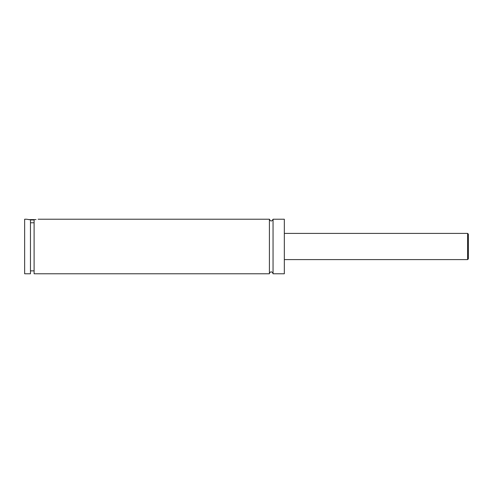 <?xml version="1.0" encoding="UTF-8"?>
<svg xmlns="http://www.w3.org/2000/svg" width="493" height="493" viewBox="0 0 493 493"><rect width="100%" height="100%" fill="white"/><g stroke="black" fill="none" stroke-linecap="round" stroke-linejoin="round"><path stroke-width="0.74" d="M269.412 219.225L269.412 273.775C269.338 272.296 272.044 270.417 273.048 273.775L273.048 219.225C271.84 221.567 270.626 221.567 269.412 219.225L38.109 219.225M34.103 219.952L30.467 219.952M28.526 219.588L36.051 219.588M30.467 222.768L34.103 222.768M26.468 219.225L30.467 219.792L30.467 273.775L24.65 273.775L24.65 219.225L26.468 219.225M34.103 219.792C39.335 219.108 39.335 219.108 34.103 219.792L34.103 273.775L269.412 273.775M468.35 246.5L468.35 258.868L467.623 259.595L467.623 233.405L468.35 234.132L468.35 246.5M273.048 273.775L284.325 273.775L284.325 219.225L273.048 219.225M467.623 233.405L284.325 233.405M467.623 259.595L284.325 259.595M34.103 270.867L30.467 270.867"/></g></svg>
